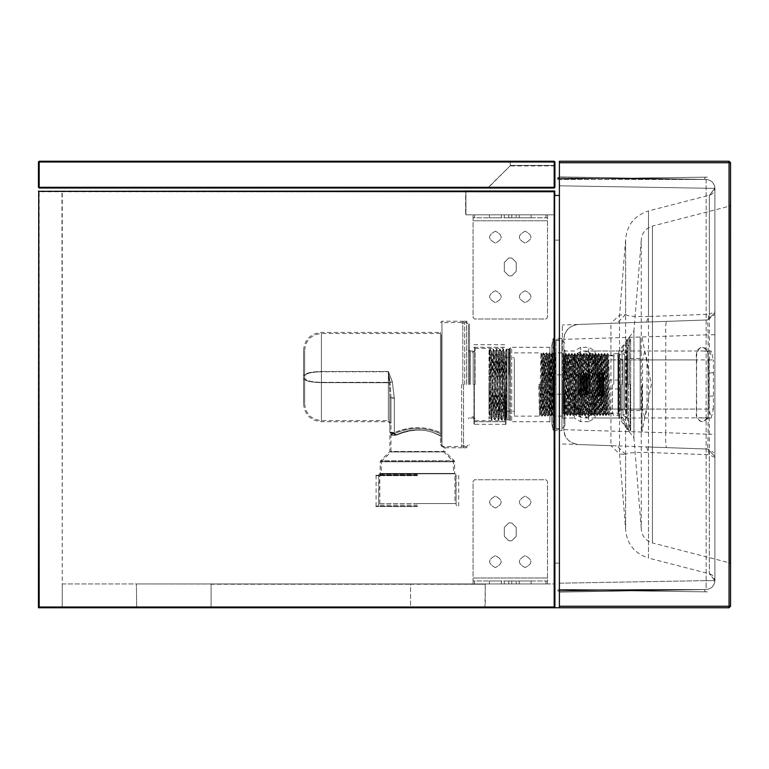 <?xml version="1.0" encoding="UTF-8"?>
<svg xmlns="http://www.w3.org/2000/svg" width="769" height="769" viewBox="0 0 769 769"><rect width="100%" height="100%" fill="white"/><g stroke="black" fill="none" stroke-linecap="round" stroke-linejoin="round"><path stroke-width="0.58" stroke-dasharray="3.85 2.88" d="M62.26 191.308L38.45 191.308L38.45 607.76L62.26 607.76L61.962 191.01L38.45 191.308L38.45 607.76L38.45 191.308L62.26 191.308L62.26 607.76L554.92 607.76L554.622 191.01L62.26 191.308M38.45 607.76L39.19 607.01L554.18 607.01L554.92 607.76L38.45 607.76L554.92 607.76L38.45 607.76L38.45 191.308L554.622 191.308L38.748 191.01L38.45 607.76L554.92 607.76L554.622 191.01L38.748 191.01L39.19 191.75L38.575 191.058M554.18 607.01L554.18 191.75L554.92 191.308L554.92 214.82L465.62 214.82L554.92 214.82L554.92 195.47L554.92 607.76L554.92 191.308L465.918 191.01L465.62 214.82L465.62 191.308M39.19 607.01L39.19 191.75L554.18 191.75L554.622 191.01L465.918 191.308L465.918 214.82L465.918 191.308L554.622 191.308L554.622 214.82L554.92 191.308M136.68 607.462L410.55 607.462L410.55 583.94L485.268 583.94L410.55 583.94L484.97 584.238L410.55 584.238L410.55 607.462L211.1 607.462L211.1 584.238L410.55 584.238L136.382 583.94L136.68 607.462L136.382 583.94L410.55 583.94L211.1 583.94L211.1 607.462L136.382 607.76L485.268 607.76L136.382 607.76M62.26 583.94L554.92 583.94L62.26 583.94L62.26 607.76L62.26 583.94M554.92 607.76L554.92 195.47L559.39 195.47L559.39 607.76L554.92 607.76M484.97 607.462L410.55 607.462L484.97 607.462L485.268 583.94L485.268 607.76M487.633 188.03L554.18 188.03L487.633 188.03L510.049 165.921L488.161 187.819L554.18 187.819L554.92 187.29L554.18 188.03L39.19 188.03L39.19 187.29L554.18 187.29L554.18 188.03L554.92 187.29L554.18 187.819L554.189 165.921L554.18 188.03L554.92 187.29L554.92 161.99L554.18 161.24L554.18 161.99L39.19 161.99L39.19 187.29L38.45 187.29L39.19 188.03L38.45 187.29L38.45 161.99L39.19 161.99L39.19 161.24L38.45 161.99L39.19 161.24L554.18 161.24L509.52 161.24L554.18 161.24L554.92 161.99L554.18 161.99L554.18 187.29L554.92 187.29L554.92 161.99L554.92 165.402L554.189 165.921L554.92 165.402L554.189 165.402L554.189 161.99L554.92 161.99L554.18 161.24L554.92 161.99M510.27 161.99L510.27 165.402L510.27 161.99L509.52 161.24L510.27 161.99L554.189 161.99L510.27 161.99L509.52 161.24M554.92 165.402L554.189 165.921L510.049 165.921L510.27 165.402L510.049 165.921L554.189 165.921L554.189 165.402L510.27 165.402L510.049 165.921L510.27 165.402L554.189 165.402L554.189 161.99M547.48 583.94L473.06 583.94L547.48 583.94L547.48 481.25L545.99 479.76L474.55 479.76L473.06 481.25L473.06 583.94L473.06 481.25L474.55 479.76L545.99 479.76L547.48 481.25L547.48 580.97L473.06 580.97L547.48 580.97L547.48 583.94L473.06 583.94L473.06 481.25L474.55 479.76L545.99 479.76L547.48 481.25L547.48 583.94L545.99 583.94L545.99 580.97L474.55 580.97L474.55 583.94L473.06 583.94L473.06 580.97L474.55 580.97L474.55 583.94L545.99 583.94L545.99 580.97L547.48 580.97L547.48 583.94M495.38 583.94C503.061 583.94 503.061 583.94 495.38 583.94C503.061 583.94 503.061 583.94 495.38 583.94C487.709 583.94 487.709 583.94 495.38 583.94C487.709 583.94 487.709 583.94 495.38 583.94C503.061 583.94 503.061 583.94 495.38 583.94C503.061 583.94 503.061 583.94 495.38 583.94C487.709 583.94 487.709 583.94 495.38 583.94C487.709 583.94 487.709 583.94 495.38 583.94C487.709 583.94 487.709 583.94 495.38 583.94C487.709 583.94 487.709 583.94 495.38 583.94C503.061 583.94 503.061 583.94 495.38 583.94C503.061 583.94 503.061 583.94 495.38 583.94C487.709 583.94 487.709 583.94 495.38 583.94C487.709 583.94 487.709 583.94 495.38 583.94C503.061 583.94 503.061 583.94 495.38 583.94C503.061 583.94 503.061 583.94 495.38 583.94M525.15 583.94C532.83 583.94 532.83 583.94 525.15 583.94C532.83 583.94 532.83 583.94 525.15 583.94C517.479 583.94 517.479 583.94 525.15 583.94C517.479 583.94 517.479 583.94 525.15 583.94C532.83 583.94 532.83 583.94 525.15 583.94C532.83 583.94 532.83 583.94 525.15 583.94C517.479 583.94 517.479 583.94 525.15 583.94C517.479 583.94 517.479 583.94 525.15 583.94C532.83 583.94 532.83 583.94 525.15 583.94C532.83 583.94 532.83 583.94 525.15 583.94C517.479 583.94 517.479 583.94 525.15 583.94C517.479 583.94 517.479 583.94 525.15 583.94C532.83 583.94 532.83 583.94 525.15 583.94C532.83 583.94 532.83 583.94 525.15 583.94C517.479 583.94 517.479 583.94 525.15 583.94C517.479 583.94 517.479 583.94 525.15 583.94M511.76 583.94L516.22 583.94L511.76 583.94L516.22 583.94L516.22 580.97L508.78 580.97L516.22 580.97L516.22 583.94L504.32 583.94L511.76 583.94L511.76 580.97L504.32 580.97L511.76 580.97L511.76 583.94M525.15 580.97C532.83 580.97 532.83 580.97 525.15 580.97C532.83 580.97 532.83 580.97 525.15 580.97C517.479 580.97 517.479 580.97 525.15 580.97C517.479 580.97 517.479 580.97 525.15 580.97C517.479 580.97 517.479 580.97 525.15 580.97C517.479 580.97 517.479 580.97 525.15 580.97C532.83 580.97 532.83 580.97 525.15 580.97C532.83 580.97 532.83 580.97 525.15 580.97C517.479 580.97 517.479 580.97 525.15 580.97C517.479 580.97 517.479 580.97 525.15 580.97C532.83 580.97 532.83 580.97 525.15 580.97C532.83 580.97 532.83 580.97 525.15 580.97C517.479 580.97 517.479 580.97 525.15 580.97C517.479 580.97 517.479 580.97 525.15 580.97C532.83 580.97 532.83 580.97 525.15 580.97C532.83 580.97 532.83 580.97 525.15 580.97M495.38 580.97C487.709 580.97 487.709 580.97 495.38 580.97C487.709 580.97 487.709 580.97 495.38 580.97C503.061 580.97 503.061 580.97 495.38 580.97C503.061 580.97 503.061 580.97 495.38 580.97C487.709 580.97 487.709 580.97 495.38 580.97C487.709 580.97 487.709 580.97 495.38 580.97C503.061 580.97 503.061 580.97 495.38 580.97C503.061 580.97 503.061 580.97 495.38 580.97C487.709 580.97 487.709 580.97 495.38 580.97C487.709 580.97 487.709 580.97 495.38 580.97C503.061 580.97 503.061 580.97 495.38 580.97C503.061 580.97 503.061 580.97 495.38 580.97C487.709 580.97 487.709 580.97 495.38 580.97C487.709 580.97 487.709 580.97 495.38 580.97C503.061 580.97 503.061 580.97 495.38 580.97C503.061 580.97 503.061 580.97 495.38 580.97M504.32 580.97L504.32 583.94L504.32 580.97L508.78 580.97L504.32 580.97L504.32 583.94L508.78 583.94L504.32 583.94L504.32 580.97M495.38 508.04C487.709 504.07 487.709 500.1 495.38 496.13C503.061 500.1 503.061 504.07 495.38 508.04C503.061 504.07 503.061 500.1 495.38 496.13C487.709 500.1 487.709 504.07 495.38 508.04C503.061 504.07 503.061 500.1 495.38 496.13C487.709 500.1 487.709 504.07 495.38 508.04C503.061 504.07 503.061 500.1 495.38 496.13C487.709 500.1 487.709 504.07 495.38 508.04M495.38 567.57C487.709 563.6 487.709 559.63 495.38 555.66C503.061 559.63 503.061 563.6 495.38 567.57C503.061 563.6 503.061 559.63 495.38 555.66C487.709 559.63 487.709 563.6 495.38 567.57C503.061 563.6 503.061 559.63 495.38 555.66C487.709 559.63 487.709 563.6 495.38 567.57C503.061 563.6 503.061 559.63 495.38 555.66C487.709 559.63 487.709 563.6 495.38 567.57M525.15 567.57C517.479 563.6 517.479 559.63 525.15 555.66C532.83 559.63 532.83 563.6 525.15 567.57C532.83 563.6 532.83 559.63 525.15 555.66C517.479 559.63 517.479 563.6 525.15 567.57C532.83 563.6 532.83 559.63 525.15 555.66C517.479 559.63 517.479 563.6 525.15 567.57C532.83 563.6 532.83 559.63 525.15 555.66C517.479 559.63 517.479 563.6 525.15 567.57M504.32 527.39L508.78 522.92L511.76 522.92L516.22 527.39L516.22 536.32L511.76 540.78L508.78 540.78L504.32 536.32L504.32 527.39L504.32 536.32L508.78 540.78L511.76 540.78L516.22 536.32L516.22 527.39L511.76 522.92L508.78 522.92L504.32 527.39L504.32 536.32L508.78 540.78L511.76 540.78L516.22 536.32L516.22 527.39L511.76 522.92L508.78 522.92L504.32 527.39L504.32 536.32L508.78 540.78L511.76 540.78L516.22 536.32L516.22 527.39L511.76 522.92L508.78 522.92L504.32 527.39M525.15 508.04C517.479 504.07 517.479 500.1 525.15 496.13C532.83 500.1 532.83 504.07 525.15 508.04C532.83 504.07 532.83 500.1 525.15 496.13C517.479 500.1 517.479 504.07 525.15 508.04C532.83 504.07 532.83 500.1 525.15 496.13C517.479 500.1 517.479 504.07 525.15 508.04C532.83 504.07 532.83 500.1 525.15 496.13C517.479 500.1 517.479 504.07 525.15 508.04M473.06 481.25L474.55 479.76L545.99 479.76L547.48 481.25L547.48 577.99L473.06 577.99L473.06 481.25M473.06 577.99L473.06 580.97L547.48 580.97L547.48 577.99L473.06 577.99M516.22 583.94L516.22 580.97L516.22 583.94M547.48 214.82L473.06 214.82L547.48 214.82L547.48 317.52L545.99 319.01L474.55 319.01L473.06 317.52L473.06 214.82L473.06 317.52L474.55 319.01L545.99 319.01L547.48 317.52L547.48 217.8L473.06 217.8L547.48 217.8L547.48 214.82L473.06 214.82L473.06 317.52L474.55 319.01L545.99 319.01L547.48 317.52L547.48 214.82L545.99 214.82L545.99 217.8L474.55 217.8L474.55 214.82L473.06 214.82L473.06 217.8L474.55 217.8L474.55 214.82L545.99 214.82L545.99 217.8L547.48 217.8L547.48 214.82M495.38 214.82C503.061 214.82 503.061 214.82 495.38 214.82C503.061 214.82 503.061 214.82 495.38 214.82C487.709 214.82 487.709 214.82 495.38 214.82C487.709 214.82 487.709 214.82 495.38 214.82C503.061 214.82 503.061 214.82 495.38 214.82C503.061 214.82 503.061 214.82 495.38 214.82C487.709 214.82 487.709 214.82 495.38 214.82C487.709 214.82 487.709 214.82 495.38 214.82C487.709 214.82 487.709 214.82 495.38 214.82C487.709 214.82 487.709 214.82 495.38 214.82C503.061 214.82 503.061 214.82 495.38 214.82C503.061 214.82 503.061 214.82 495.38 214.82C487.709 214.82 487.709 214.82 495.38 214.82C487.709 214.82 487.709 214.82 495.38 214.82C503.061 214.82 503.061 214.82 495.38 214.82C503.061 214.82 503.061 214.82 495.38 214.82M525.15 214.82C532.83 214.82 532.83 214.82 525.15 214.82C532.83 214.82 532.83 214.82 525.15 214.82C517.479 214.82 517.479 214.82 525.15 214.82C517.479 214.82 517.479 214.82 525.15 214.82C532.83 214.82 532.83 214.82 525.15 214.82C532.83 214.82 532.83 214.82 525.15 214.82C517.479 214.82 517.479 214.82 525.15 214.82C517.479 214.82 517.479 214.82 525.15 214.82C532.83 214.82 532.83 214.82 525.15 214.82C532.83 214.82 532.83 214.82 525.15 214.82C517.479 214.82 517.479 214.82 525.15 214.82C517.479 214.82 517.479 214.82 525.15 214.82C532.83 214.82 532.83 214.82 525.15 214.82C532.83 214.82 532.83 214.82 525.15 214.82C517.479 214.82 517.479 214.82 525.15 214.82C517.479 214.82 517.479 214.82 525.15 214.82M511.76 214.82L516.22 214.82L511.76 214.82L516.22 214.82L516.22 217.8L508.78 217.8L516.22 217.8L516.22 214.82L504.32 214.82L511.76 214.82L511.76 217.8L504.32 217.8L511.76 217.8L511.76 214.82M525.15 217.8C532.83 217.8 532.83 217.8 525.15 217.8C532.83 217.8 532.83 217.8 525.15 217.8C517.479 217.8 517.479 217.8 525.15 217.8C517.479 217.8 517.479 217.8 525.15 217.8C517.479 217.8 517.479 217.8 525.15 217.8C517.479 217.8 517.479 217.8 525.15 217.8C532.83 217.8 532.83 217.8 525.15 217.8C532.83 217.8 532.83 217.8 525.15 217.8C517.479 217.8 517.479 217.8 525.15 217.8C517.479 217.8 517.479 217.8 525.15 217.8C532.83 217.8 532.83 217.8 525.15 217.8C532.83 217.8 532.83 217.8 525.15 217.8C517.479 217.8 517.479 217.8 525.15 217.8C517.479 217.8 517.479 217.8 525.15 217.8C532.83 217.8 532.83 217.8 525.15 217.8C532.83 217.8 532.83 217.8 525.15 217.8M495.38 217.8C487.709 217.8 487.709 217.8 495.38 217.8C487.709 217.8 487.709 217.8 495.38 217.8C503.061 217.8 503.061 217.8 495.38 217.8C503.061 217.8 503.061 217.8 495.38 217.8C487.709 217.8 487.709 217.8 495.38 217.8C487.709 217.8 487.709 217.8 495.38 217.8C503.061 217.8 503.061 217.8 495.38 217.8C503.061 217.8 503.061 217.8 495.38 217.8C487.709 217.8 487.709 217.8 495.38 217.8C487.709 217.8 487.709 217.8 495.38 217.8C503.061 217.8 503.061 217.8 495.38 217.8C503.061 217.8 503.061 217.8 495.38 217.8C487.709 217.8 487.709 217.8 495.38 217.8C487.709 217.8 487.709 217.8 495.38 217.8C503.061 217.8 503.061 217.8 495.38 217.8C503.061 217.8 503.061 217.8 495.38 217.8M504.32 217.8L504.32 214.82L504.32 217.8L508.78 217.8L504.32 217.8L504.32 214.82L508.78 214.82L504.32 214.82L504.32 217.8M495.38 290.73C487.709 294.7 487.709 298.67 495.38 302.64C503.061 298.67 503.061 294.7 495.38 290.73C503.061 294.7 503.061 298.67 495.38 302.64C487.709 298.67 487.709 294.7 495.38 290.73C503.061 294.7 503.061 298.67 495.38 302.64C487.709 298.67 487.709 294.7 495.38 290.73C503.061 294.7 503.061 298.67 495.38 302.64C487.709 298.67 487.709 294.7 495.38 290.73M495.38 231.2C487.709 235.17 487.709 239.13 495.38 243.1C503.061 239.13 503.061 235.17 495.38 231.2C503.061 235.17 503.061 239.13 495.38 243.1C487.709 239.13 487.709 235.17 495.38 231.2C503.061 235.17 503.061 239.13 495.38 243.1C487.709 239.13 487.709 235.17 495.38 231.2C503.061 235.17 503.061 239.13 495.38 243.1C487.709 239.13 487.709 235.17 495.38 231.2M525.15 231.2C517.479 235.17 517.479 239.13 525.15 243.1C532.83 239.13 532.83 235.17 525.15 231.2C532.83 235.17 532.83 239.13 525.15 243.1C517.479 239.13 517.479 235.17 525.15 231.2C532.83 235.17 532.83 239.13 525.15 243.1C517.479 239.13 517.479 235.17 525.15 231.2C532.83 235.17 532.83 239.13 525.15 243.1C517.479 239.13 517.479 235.17 525.15 231.2M504.32 271.38L508.78 275.85L511.76 275.85L516.22 271.38L516.22 262.45L511.76 257.99L508.78 257.99L504.32 262.45L504.32 271.38L504.32 262.45L508.78 257.99L511.76 257.99L516.22 262.45L516.22 271.38L511.76 275.85L508.78 275.85L504.32 271.38L504.32 262.45L508.78 257.99L511.76 257.99L516.22 262.45L516.22 271.38L511.76 275.85L508.78 275.85L504.32 271.38L504.32 262.45L508.78 257.99L511.76 257.99L516.22 262.45L516.22 271.38L511.76 275.85L508.78 275.85L504.32 271.38M525.15 290.73C517.479 294.7 517.479 298.67 525.15 302.64C532.83 298.67 532.83 294.7 525.15 290.73C532.83 294.7 532.83 298.67 525.15 302.64C517.479 298.67 517.479 294.7 525.15 290.73C532.83 294.7 532.83 298.67 525.15 302.64C517.479 298.67 517.479 294.7 525.15 290.73C532.83 294.7 532.83 298.67 525.15 302.64C517.479 298.67 517.479 294.7 525.15 290.73M473.06 317.52L474.55 319.01L545.99 319.01L547.48 317.52L547.48 220.78L473.06 220.78L473.06 317.52M473.06 220.78L473.06 217.8L547.48 217.8L547.48 220.78L473.06 220.78M516.22 214.82L516.22 217.8L516.22 214.82M554.92 563.11L554.92 240.13L554.92 563.11L559.39 563.11L559.39 240.13L559.39 563.11L554.92 563.11M559.39 607.76L559.39 161.24L729.06 161.24L730.55 162.73L730.55 606.27L729.06 607.76L559.39 607.76L559.39 195.47M559.39 240.13L554.92 240.13L559.39 240.13M559.39 178.37L559.39 179.446L706.115 179.446C711.44 180.081 714.363 183.06 714.91 188.376L714.91 188.376C714.363 183.06 711.44 180.081 706.125 179.446L559.39 176.889L706.125 179.446L559.39 176.889L559.39 583.19L706.134 580.624L706.134 589.554L559.39 592.111L706.134 589.554L559.39 592.111L559.39 583.19L559.39 592.111L559.39 590.832L559.39 592.111L706.105 589.554L559.39 589.554L559.39 590.832L706.134 589.554L559.39 589.554L559.39 590.63L559.39 589.554L706.125 589.554C711.44 588.919 714.363 585.94 714.91 580.624L714.91 188.376L714.91 312.502L707.72 319.942L610.932 323.316L610.932 445.684L578.211 444.54C568.704 442.569 563.917 437.619 563.85 429.66L563.85 339.34C564.321 330.824 569.108 325.873 578.211 324.46L617.007 323.105L625.61 314.531L625.61 239.745L625.61 529.255L625.61 454.469L619.526 453.883L619.526 315.117L610.932 323.316L562.36 325.018M557.919 179.071L707.384 177.149L704.885 177.293L704.654 179.388L705.692 179.417L559.39 178.168L706.115 179.446L559.39 176.889L706.115 179.446L557.909 177.937L557.919 179.071L707.384 177.149L704.885 177.293L704.654 179.388L705.702 179.417L559.39 178.168L706.115 179.446L706.134 188.376L706.134 580.624L559.39 583.19L559.39 185.81L714.91 188.376L714.91 580.624C714.363 585.94 711.44 588.919 706.134 589.554L559.39 589.554L559.39 590.832L706.125 589.554C711.44 588.919 714.363 585.94 714.91 580.624L709.297 573.77L709.326 454.767L648.498 452.46C633.839 452.21 626.216 452.96 625.61 454.71M730.55 384.5L730.55 204.746L730.55 384.5M641.25 382.779L641.25 240.495C641.634 233.276 645.354 228.48 652.41 226.076L652.41 384.5L652.41 226.076L729.435 206.179L729.435 562.821L729.435 206.179L730.55 204.737L730.55 382.376M641.25 386.221L641.25 528.505C641.634 535.724 645.354 540.52 652.41 542.924L652.41 384.5L652.41 542.924L729.435 562.821L730.55 564.263L730.55 386.624M707.865 417.807C704.212 422.873 700.501 422.912 696.733 417.932L696.32 353.24C700.136 345.55 704.106 345.55 708.22 353.24L708.22 415.76C704.125 423.402 700.155 423.402 696.32 415.76L696.733 351.068C700.501 346.088 704.212 346.127 707.865 351.193L708.22 409.06L713.43 409.06L711.2 417.99L708.97 409.06L642.538 409.06L642.538 359.94L575.375 359.94L574.27 362.286L574.27 354.903L580.71 351.616L583.902 351.01L588.66 352.346L595.11 355.547L595.11 351.01L595.11 417.99L595.11 362.497L593.245 359.94L596.331 359.94L596.331 409.06L587.401 417.99L578.48 409.06L575.375 409.06L580.71 417.384L580.71 421.71L580.71 347.29L580.71 351.616L575.375 359.94L575.375 409.06L574.27 406.714L574.27 414.097L580.71 417.384L583.902 417.99L644.768 417.99L642.538 409.06L578.48 409.06L578.48 359.94L587.401 351.01L596.331 359.94L647.008 359.94L647.008 409.06L644.768 417.99L707.865 417.807L708.22 409.06M711.2 351.01L708.97 359.94L642.538 359.94L644.768 351.01L711.2 351.01L713.43 359.94L708.22 359.94M641.25 528.505L633.935 438.013L633.935 384.5L633.935 438.013L618.92 417.99L618.92 384.5L618.92 417.99L595.11 417.99L588.66 421.71L588.66 347.29L588.66 352.346L593.245 359.94L593.245 409.06L595.11 406.503M595.11 413.453L588.66 416.673L583.902 417.99M574.27 406.714L574.27 384.5L574.27 417.99L580.71 421.71L588.66 421.71L588.66 416.673L593.245 409.06L696.32 409.06M562.36 417.99L562.36 384.5L562.36 417.99L574.27 417.99L574.27 414.097M574.27 362.286L574.27 354.903M562.36 384.5L562.36 325.018L562.36 384.5M562.36 443.982L610.932 445.684L619.526 453.883L625.61 529.255C626.716 543.721 634.338 553.324 648.498 558.063L648.498 452.46L646.575 446.924L707.72 449.058L714.91 456.498L714.91 580.624C714.363 585.94 711.44 588.919 706.134 589.554L706.134 580.624L714.91 580.624L714.91 188.376L709.297 195.23L709.316 573.424L714.91 580.624L706.134 580.624L706.134 179.446L559.39 179.446L706.134 179.446C711.44 180.081 714.363 183.06 714.91 188.376L709.326 195.566L709.326 314.233L714.91 311.56M625.61 314.29C626.216 316.04 633.839 316.79 648.498 316.54L648.498 210.937C634.338 215.676 626.716 225.279 625.61 239.745L619.526 315.117L625.61 314.531M646.575 322.076L648.498 316.54L709.326 314.233L707.72 319.942L714.91 312.502L714.91 456.498L707.72 449.058L578.211 444.54C569.512 443.367 564.715 438.407 563.85 429.66L563.85 339.34L665.752 336.255C665.521 327.306 665.791 322.346 666.54 321.375L707.72 319.942L714.91 312.502M714.91 457.44L709.326 454.767L707.72 449.058L708.114 434.225L714.91 434.225M625.61 454.469L617.007 445.895L707.72 449.058L713.795 452.585M610.932 445.684L617.007 445.895L610.884 445.674M714.91 334.775L708.114 334.775L708.114 434.225L665.752 432.745C665.521 441.694 665.8 446.654 666.569 447.625L707.72 449.058M563.85 339.34C564.715 330.593 569.512 325.633 578.211 324.46L707.711 319.942L708.114 334.775L665.752 336.255L665.752 432.745L563.85 429.66M705.98 589.554L557.909 591.063L557.919 589.929L707.384 591.851L704.885 591.707L704.654 589.612L705.692 589.583L559.39 590.832L705.702 589.583L704.654 589.612L704.885 591.707L707.384 591.851L557.919 589.929L557.909 591.063L706.105 589.554L559.39 589.554M559.39 176.889L706.134 179.446L559.39 176.889M705.98 179.446L559.39 177.956M559.39 592.111L706.125 589.554M595.11 355.547L595.11 362.497M618.92 384.5L618.92 351.01L618.92 384.5M707.865 351.193L700.684 351.01M713.43 409.06L713.43 359.94M708.97 359.94L708.97 409.06M641.25 240.495L633.935 330.987L633.935 384.5L633.935 330.987L618.92 351.01L595.11 351.01L588.66 347.29L580.71 347.29L574.26 351.02L562.36 351.01M613.816 384.5L613.816 353.615L613.816 384.5M612.47 384.5L612.47 413.751L612.47 384.5M563.206 377.291L563.206 353.711L564.657 415.385L566.147 353.615L567.637 415.385L569.118 353.615L570.012 394.045L570.867 393.536L571.463 413.751L572.953 355.249L574.443 413.751L575.933 355.249L577.423 413.751L578.913 355.249L579.653 384.5C579.999 411.146 580.345 419.028 580.691 408.156L581.902 355.268L583.392 413.732L584.863 355.249L586.363 413.732L587.843 355.249L589.342 413.732L590.515 360.844C590.861 349.972 591.207 357.854 591.563 384.5L592.303 413.751L593.793 355.249L595.283 413.751L596.773 355.249L598.253 413.751L599.743 355.249L601.233 413.751L602.723 355.249L604.213 413.751L605.703 355.249L607.183 413.751L608.692 355.268L610.163 413.751L607.856 413.751L606.366 355.249L604.876 413.751L603.396 355.249L601.906 413.751L600.416 355.249L598.926 413.751L597.436 355.249L595.946 413.751L594.466 355.249L592.976 413.751L591.486 355.249L589.996 413.751L589.256 384.5C588.91 357.931 588.554 350.039 588.208 360.844L587.007 413.732L585.517 355.268L584.046 413.751L582.537 355.268L581.066 413.751L579.566 355.268L578.384 408.156C578.038 418.961 577.692 411.069 577.346 384.5L576.587 355.268L575.097 413.732L573.607 355.268L572.117 413.732L570.636 355.268L569.147 413.732L567.657 355.268L566.186 413.751L565.513 413.751L564.023 355.249L563.206 413.751L564.052 415.375L563.206 377.291L563.206 413.751L564.677 355.268L565.532 353.634L564.052 415.375M564.667 415.366L565.532 413.732L567.003 355.249L568.493 413.751L569.983 355.249L570.867 393.536M587.843 355.249L588.506 355.249L588.208 360.844L589.064 359.517L587.872 415.385L586.391 353.615L584.901 415.385L583.411 353.615L581.922 415.385L580.432 353.615L578.942 415.385L577.461 353.615L575.971 415.385L574.481 353.615L572.992 415.385L571.502 353.615L570.012 415.385L568.512 353.625L567.041 415.385L565.532 353.634M578.932 415.375L578.077 413.732L578.384 408.156L579.836 409.483L581.028 353.615L582.518 415.385L584.007 353.615L585.497 415.385L586.987 353.615L588.468 415.385L589.66 359.517L590.515 360.844L590.832 355.268L589.977 353.625L591.457 415.375L592.937 353.615L594.427 415.385L595.917 353.615L597.398 415.385L598.888 353.615L600.378 415.385L601.867 353.615L603.357 415.385L604.847 353.615L606.347 415.375L607.818 353.615L609.308 415.385L610.163 413.751L612.47 413.751L613.816 415.385L617.949 415.385L617.949 384.5L617.949 415.385L622.554 417.461L625.822 421.325L625.822 347.675L625.822 421.325L628.494 430.669L630.128 430.976L630.638 430.054L627.216 418.076L627.216 350.924L627.216 418.076L626.447 417.154L626.447 351.846L626.447 417.154L618.016 413.155L563.206 413.155M566.186 413.751L564.677 355.268M564.042 355.268L563.206 353.673L563.206 389.076M563.206 384.5C563.206 347.55 563.206 347.55 563.206 384.5C563.206 347.55 563.206 347.55 563.206 384.5C563.206 421.45 563.206 421.45 563.206 384.5C563.206 421.45 563.206 421.45 563.206 384.5M597.35 402.639L601.07 402.639L601.07 394.641L597.35 394.641L597.35 402.639L597.35 394.641L601.07 394.641L601.07 402.639L597.35 402.639L597.35 395.958L597.35 402.639M597.35 356.22L601.07 356.22L597.35 356.22L597.35 369.572L601.07 369.572L601.07 356.22L601.07 369.572L597.35 369.572L597.35 387.97L597.35 356.22M601.07 395.958L601.07 387.97L601.07 402.639L601.07 395.958L597.35 395.958C597.35 401.399 597.35 401.399 597.35 395.958C597.35 401.399 597.35 401.399 597.35 395.958L601.07 395.958M601.819 384.5C601.819 364.352 601.819 364.352 601.819 384.5C601.819 364.352 601.819 364.352 601.819 384.5C601.819 404.648 601.819 404.648 601.819 384.5C601.819 404.648 601.819 404.648 601.819 384.5M601.07 387.97L597.35 387.97L601.07 387.97M604.049 384.5C604.049 367.226 604.049 367.226 604.049 384.5C604.049 367.226 604.049 367.226 604.049 384.5C604.049 401.774 604.049 401.774 604.049 384.5C604.049 401.774 604.049 401.774 604.049 384.5M604.049 387.153L604.049 372.59L603.607 396.41L602.56 372.59L601.521 396.41L600.483 372.59L599.436 396.41L598.397 372.59L597.35 396.41L598.695 396.41L599.733 372.59L600.752 396.371L601.819 372.59L602.858 396.41L604.049 395.449L603.281 374.272L603.905 372.59M597.35 396.41L597.35 384.5L597.35 396.41L598.099 394.766L598.695 396.41L599.436 396.41M598.099 394.766L599.109 374.272L600.205 394.747L601.243 374.253L602.233 394.728L602.858 396.41C603.261 396.708 603.655 365.208 604.049 373.772M602.233 394.728L603.281 374.272M598.397 372.59L597.35 372.59L597.35 384.5M597.35 394.641L597.35 387.97L597.35 394.641M581.066 413.751L580.393 413.751L580.691 408.156L579.836 409.483L579.538 415.385L578.057 353.615L576.577 415.375L575.087 353.625L573.597 415.366L572.117 353.625L570.627 415.375L570.012 394.045L568.56 393.536M609.308 415.385L607.846 413.732L608.702 415.375L607.222 353.615L605.732 415.385L604.251 353.615L602.761 415.385L601.271 353.615L599.782 415.385L598.292 353.615L596.802 415.385L595.321 353.615L593.831 415.385L592.341 353.615L590.842 415.366L589.362 353.615L589.064 359.517L589.66 359.517L589.977 353.625M553.632 430.64L561.937 430.64L561.937 338.36L553.632 338.36L552.901 338.985L552.901 430.015L553.632 430.64L553.632 338.36L553.632 430.64M561.937 338.36L561.937 430.64M561.937 384.5L561.937 429.15L561.937 384.5M555.977 384.5L555.977 428.775L555.977 340.225L555.977 384.5L555.977 340.225L555.977 384.5L554.497 384.5L555.228 352.884L555.977 384.5L555.977 339.85L555.977 429.15L555.977 352.875L555.977 416.125L555.977 384.5L553.603 384.5L552.873 352.884L551.383 416.116L549.893 352.884L548.403 416.116L546.913 352.884L545.423 416.116L543.933 352.884L542.453 416.116L540.963 352.884L539.473 416.116L538.713 384.5L541.097 384.5L541.837 416.125L543.318 352.884L544.808 416.116L546.298 352.884L547.778 416.116L549.268 352.884L550.758 416.116L552.248 352.884L553.738 416.116L554.497 384.5L553.603 384.5M514.307 384.5L514.307 416.125L514.307 384.5C514.307 419.047 514.307 419.047 514.307 384.5C514.307 419.047 514.307 419.047 514.307 384.5C514.307 349.953 514.307 349.953 514.307 384.5C514.307 349.953 514.307 349.953 514.307 384.5M555.083 384.5L554.343 354.509L552.853 414.491L551.363 354.509L549.883 414.491L548.393 354.509L547.643 384.5L548.537 384.5M546.153 384.5L547.047 384.5L547.797 354.509L549.287 414.491L550.787 354.519L552.277 414.481L553.747 354.509L555.237 352.875L561.937 352.875L564.907 349.895L564.907 425.805L564.907 349.895M546.307 352.875L547.807 354.519L549.268 352.884M547.797 416.125L549.297 414.481L551.363 416.125L552.277 414.481M553.747 354.509L554.497 384.5M547.047 384.5L546.307 414.491L544.817 354.509L543.327 414.491L541.837 354.509L540.357 414.491L539.607 384.5L540.203 384.5L540.953 414.491L542.424 354.519L543.914 414.481L545.404 354.519L546.884 414.481L547.643 384.5L547.047 384.5M540.203 384.5L541.097 384.5M539.607 384.5L538.713 384.5M499.417 384.5C499.417 349.953 499.417 349.953 499.417 384.5C499.417 349.953 499.417 349.953 499.417 384.5L499.417 414.27L499.417 384.5C499.417 419.047 499.417 419.047 499.417 384.5C499.417 419.047 499.417 419.047 499.417 384.5L498.581 419.845L496.909 349.155L495.236 419.845L493.563 349.155L491.891 419.845L490.209 349.155L489.007 407.224L489.007 365.035L489.007 418.99L489.747 417.605L491.401 351.385L493.083 417.615L494.755 351.385L496.428 417.615L498.101 351.385L499.773 417.615L501.446 351.385L503.128 417.615L504.82 351.395L506.473 417.615L506.867 349.684L505.3 419.836L503.628 349.164L501.946 419.836L500.273 349.164L499.417 384.5M489.007 384.5L489.007 414.27L489.007 384.5M489.007 374.753L489.68 349.164L489.007 350.424L489.007 365.035L490.18 417.615L491.852 351.385L493.525 417.615L495.198 351.385L496.87 417.615L498.543 351.385L500.225 417.615L501.897 351.385L503.57 417.615L505.243 351.385L506.867 417.615L504.762 419.845L506.435 349.155L506.867 409.108M489.68 349.164L491.353 419.836L493.044 349.155L494.717 419.845L496.389 349.155L498.062 419.845L499.735 349.155L501.417 419.845L503.089 349.155L504.743 419.836L503.56 417.605L501.946 419.836M489.007 391.383L489.747 417.605M506.867 349.684L506.867 419.845L508.28 419.845L508.28 349.684L508.28 419.845L509.549 420.374L509.549 348.626L508.28 349.684M509.549 349.174L509.549 420.374L510.318 421.143L510.318 384.5L510.318 421.143L511.683 421.71L549.873 421.71L551.786 423.325L551.786 345.675L551.786 423.325L552.901 430.015L552.901 338.985L551.786 345.675L549.873 347.29L549.873 421.71L549.873 347.29L511.683 347.29L511.683 421.71L511.683 347.29L510.318 347.857L510.318 384.5L510.318 347.857L509.549 348.626M509.097 349.684L509.097 350.789L509.693 349.684L509.097 349.684L509.097 374.753L509.097 350.789M509.097 374.753L509.693 349.684M622.063 384.5L622.063 351.76L622.063 384.5M628.013 384.5L628.013 339.85L628.013 384.5M621.179 384.5L621.179 418.048L621.179 384.5M626.841 384.5L626.841 339.629L626.841 384.5M641.952 384.5L641.952 432.13L641.952 384.5M640.164 384.5L640.164 336.87L640.164 384.5C640.164 350.914 640.164 350.914 640.164 384.5C640.164 350.914 640.164 350.914 640.164 384.5C640.164 418.086 640.164 418.086 640.164 384.5C640.164 418.086 640.164 418.086 640.164 384.5M627.062 384.5C627.062 418.086 627.062 418.086 627.062 384.5C627.062 418.086 627.062 418.086 627.062 384.5C627.062 350.914 627.062 350.914 627.062 384.5C627.062 350.914 627.062 350.914 627.062 384.5C627.062 351.875 627.062 351.875 627.062 384.5C627.062 351.875 627.062 351.875 627.062 384.5C627.062 417.125 627.062 417.125 627.062 384.5C627.062 417.125 627.062 417.125 627.062 384.5M624.611 384.5C624.611 417.548 624.611 417.548 624.611 384.5C624.611 417.548 624.611 417.548 624.611 384.5C624.611 351.452 624.611 351.452 624.611 384.5C624.611 351.452 624.611 351.452 624.611 384.5L624.611 354.288L624.611 384.5M622.967 384.5L622.967 414.712L622.967 384.5C622.967 351.452 622.967 351.452 622.967 384.5C622.967 351.452 622.967 351.452 622.967 384.5C622.967 417.548 622.967 417.548 622.967 384.5C622.967 417.548 622.967 417.548 622.967 384.5M620.516 384.5C620.516 417.125 620.516 417.125 620.516 384.5C620.516 417.125 620.516 417.125 620.516 384.5C620.516 351.875 620.516 351.875 620.516 384.5C620.516 351.875 620.516 351.875 620.516 384.5C620.516 350.914 620.516 350.914 620.516 384.5C620.516 350.914 620.516 350.914 620.516 384.5C620.516 418.086 620.516 418.086 620.516 384.5C620.516 418.086 620.516 418.086 620.516 384.5M619.026 384.5C619.026 418.086 619.026 418.086 619.026 384.5C619.026 418.086 619.026 418.086 619.026 384.5C619.026 350.914 619.026 350.914 619.026 384.5C619.026 350.914 619.026 350.914 619.026 384.5C619.026 378.742 619.026 378.742 619.026 384.5C619.026 378.742 619.026 378.742 619.026 384.5C619.026 390.258 619.026 390.258 619.026 384.5C619.026 390.258 619.026 390.258 619.026 384.5M602.656 384.5C602.656 390.258 602.656 390.258 602.656 384.5C602.656 390.258 602.656 390.258 602.656 384.5C602.656 378.742 602.656 378.742 602.656 384.5C602.656 378.742 602.656 378.742 602.656 384.5C602.656 370.11 602.656 370.11 602.656 384.5C602.656 370.11 602.656 370.11 602.656 384.5C602.656 398.89 602.656 398.89 602.656 384.5C602.656 398.89 602.656 398.89 602.656 384.5M592.236 384.5C592.236 398.89 592.236 398.89 592.236 384.5C592.236 398.89 592.236 398.89 592.236 384.5C592.236 370.11 592.236 370.11 592.236 384.5C592.236 370.11 592.236 370.11 592.236 384.5C592.236 368.188 592.236 368.188 592.236 384.5C592.236 368.188 592.236 368.188 592.236 384.5C592.236 400.812 592.236 400.812 592.236 384.5C592.236 400.812 592.236 400.812 592.236 384.5M589.554 384.5C589.554 400.812 589.554 400.812 589.554 384.5C589.554 400.812 589.554 400.812 589.554 384.5C589.554 368.188 589.554 368.188 589.554 384.5C589.554 368.188 589.554 368.188 589.554 384.5C589.554 372.023 589.554 372.023 589.554 384.5C589.554 372.023 589.554 372.023 589.554 384.5C589.554 396.977 589.554 396.977 589.554 384.5C589.554 396.977 589.554 396.977 589.554 384.5M583.21 373.205L582.248 395.795L581.239 373.205L580.028 374.83L581.037 394.17L582.037 374.83L583.046 394.17L583.546 384.5C583.863 372.542 584.18 371.985 584.498 382.818L585.055 394.17L586.055 374.83L587.064 394.17L588.093 374.849L588.958 393.593L587.324 393.593L586.43 374.83L585.43 394.17L584.421 374.83L583.421 394.17L583.248 373.205L582.393 374.849L582.864 382.818C582.546 371.985 582.229 372.542 581.912 384.5L581.383 394.151L580.403 374.83L579.403 394.17L578.394 374.83L580.057 374.849L579.211 373.186L578.394 374.83L553.094 374.83M553.094 384.5C553.094 396.977 553.094 396.977 553.094 384.5C553.094 396.977 553.094 396.977 553.094 384.5C553.094 372.023 553.094 372.023 553.094 384.5C553.094 372.023 553.094 372.023 553.094 384.5M581.383 394.151L582.21 395.795L583.421 394.17M585.43 394.17L584.257 395.795L585.219 373.205L586.228 395.795L587.228 373.205L588.141 395.131L588.958 393.593M586.266 395.795L587.083 394.151L589.554 394.17M582.066 374.849L581.201 373.205L580.201 395.795L579.23 373.205M584.421 374.83L584.498 382.818L583.681 382.539L584.257 395.795M587.228 373.205L586.411 374.849L585.257 373.205M580.028 374.83L579.211 373.186M588.141 395.131L587.324 393.593M553.094 383.01C553.094 391.652 553.094 391.652 553.094 383.01C553.094 391.652 553.094 391.652 553.094 383.01C553.094 374.378 553.094 374.378 553.094 383.01C553.094 374.378 553.094 374.378 553.094 383.01M550.114 383.01C550.114 374.378 550.114 374.378 550.114 383.01C550.114 374.378 550.114 374.378 550.114 383.01C550.114 391.652 550.114 391.652 550.114 383.01C550.114 391.652 550.114 391.652 550.114 383.01M542.674 383.01C542.674 378.213 542.674 378.213 542.674 383.01C542.674 378.213 542.674 378.213 542.674 383.01C542.674 387.807 542.674 387.807 542.674 383.01C542.674 387.807 542.674 387.807 542.674 383.01M417.394 474.915L379.809 474.915L417.394 474.915M379.809 503.57L379.809 474.915L381.299 473.435L381.405 461.506L417.394 461.506L381.405 461.506L390.969 451.941L417.394 451.941L390.969 451.941L390.969 432.13L396.391 435.11C413.857 427.91 428.919 428.468 441.579 436.792L441.579 445.347L443.809 446.645L443.809 451.941L417.394 451.941L443.809 451.941L453.374 461.506L417.394 461.506L453.489 461.765L381.299 461.765L453.489 461.765L453.489 473.435L381.299 473.435L453.489 473.435L454.969 474.915L454.969 503.57L417.394 503.57L456.094 503.57L378.694 503.57L454.969 503.57M392.93 435.542L390.969 432.13L390.969 397.304L394.324 398.198L390.969 397.304L390.969 432.13L392.18 433.581L394.324 432.649L396.391 435.11L392.93 435.542L392.18 433.581M461.669 384.5L461.669 446.645L461.669 384.5M390.969 432.13L394.324 432.649L394.324 398.198L392.305 381.712L394.324 398.198L394.324 432.649C409.983 425.824 425.728 425.988 441.579 433.139L441.579 333.525L441.579 433.139C426.295 426.016 410.54 425.853 394.324 432.649L396.391 435.11C413.03 427.804 428.083 428.371 441.579 436.792L441.579 337.399L441.579 445.347L443.809 446.645L461.669 446.645M390.969 397.304C390.969 431.371 390.969 431.371 390.969 397.304C390.969 431.371 390.969 431.371 390.969 397.304L390.094 382.52L392.305 381.712L388.364 371.754L392.305 381.712L390.094 382.52L390.969 397.304M388.364 371.754L390.094 382.52L388.364 371.754L321.394 371.754C321.394 321.932 321.394 321.932 321.394 371.754C321.394 321.932 321.394 321.932 321.394 371.754L388.364 371.754L388.364 382.356C388.364 432.188 388.364 432.188 388.364 382.356C388.364 432.188 388.364 432.188 388.364 382.356L390.094 382.52L388.364 382.356L388.364 371.754M304.649 375.945L304.649 378.175C304.649 411.636 304.649 411.636 304.649 378.175C304.649 411.636 304.649 411.636 304.649 378.175C305.716 380.703 311.291 382.097 321.394 382.356L388.364 382.356L321.394 382.356C311.291 382.097 305.716 380.703 304.649 378.175L304.649 375.945C304.649 342.484 304.649 342.484 304.649 375.945C304.649 342.484 304.649 342.484 304.649 375.945C305.716 373.417 311.291 372.023 321.394 371.754L321.394 382.356C321.394 432.188 321.394 432.188 321.394 382.356C321.394 432.188 321.394 432.188 321.394 382.356L321.394 371.754C311.291 372.023 305.716 373.417 304.649 375.945M464.649 384.5L464.649 322.355L464.649 384.5M468.369 384.5L468.369 324.22L468.369 384.5M475.069 384.5L475.069 348.405L475.069 384.5M502.974 384.5L502.974 347.29L502.974 384.5M473.954 384.5L473.954 424.315L473.954 384.5M469.484 384.5L469.484 324.22L469.484 384.5M463.534 384.5L463.534 447.76L463.534 384.5M462.784 384.5L462.784 321.24L462.784 384.5M440.464 444.415L441.954 446.52L440.464 444.415L440.464 335.976L440.464 444.415M440.464 433.697L440.464 332.41L440.464 433.697C425.238 426.853 409.858 426.853 394.324 433.697L395.506 435.11L391.892 435.542L389.854 432.13L395.506 435.11C411.492 427.987 426.478 428.179 440.464 435.687C425.574 428.102 410.588 427.9 395.506 435.11L394.324 433.697C409.3 426.824 424.68 426.824 440.464 433.697M389.854 432.13L391.469 434.427L394.324 433.697L389.854 432.13L389.854 397.304C389.854 431.371 389.854 431.371 389.854 397.304C389.854 431.371 389.854 431.371 389.854 397.304L394.324 398.496L392.305 381.655L394.324 398.496L389.854 397.304L389.854 451.48L444.924 451.48L444.924 447.76L441.954 446.52L441.954 322.365L441.954 446.52L444.924 447.76L462.784 447.76M454.969 473.8L417.394 473.8L454.969 473.8L417.394 473.435L454.604 473.435L454.604 461.765L417.394 461.765L454.604 461.765L454.162 460.718L417.394 460.718L454.162 460.718L444.924 451.48L389.854 451.48L380.617 460.718L417.394 460.718L380.617 460.718L380.184 461.765L417.394 461.765L380.184 461.765L380.184 473.435L417.394 473.435L379.809 473.8L417.394 473.8L379.809 473.8M392.305 381.655L388.364 371.475L392.305 381.655L389.354 382.731L388.364 371.475L389.354 382.731L392.305 381.655M389.854 397.304L389.354 382.731L389.854 397.304M303.534 378.175L303.534 375.945C303.534 342.484 303.534 342.484 303.534 375.945C303.534 342.484 303.534 342.484 303.534 375.945C304.668 373.253 310.618 371.763 321.394 371.475C321.394 320.558 321.394 320.558 321.394 371.475C321.394 320.558 321.394 320.558 321.394 371.475L388.364 371.475L321.394 371.475L321.394 382.635C310.618 382.356 304.668 380.866 303.534 378.175C303.534 411.636 303.534 411.636 303.534 378.175C303.534 411.636 303.534 411.636 303.534 378.175L303.534 375.945C304.668 373.253 310.618 371.763 321.394 371.475L321.394 382.635L389.354 382.731L321.394 382.635C321.394 433.553 321.394 433.553 321.394 382.635C321.394 433.553 321.394 433.553 321.394 382.635C310.618 382.356 304.668 380.866 303.534 378.175M417.394 473.8L379.069 473.8L417.394 473.8M504.464 384.5L504.464 421.71L504.464 384.5M505.954 384.5L505.954 424.315L505.954 384.5M417.394 505.06L378.694 505.06L417.394 505.06M417.394 506.55L376.089 506.55L417.394 506.55M417.394 475.29L376.089 475.29L417.394 475.29M554.18 188.03L488.161 187.819M508.78 583.94L508.78 580.97L508.78 583.94M508.78 214.82L508.78 217.8L508.78 214.82M730.55 606.27L729.06 606.27L729.06 162.73L730.55 162.73L729.06 161.24L729.06 162.73L559.39 162.73M729.06 607.76L729.06 606.27L559.39 606.27M714.661 186.271C714.901 191.212 713.113 194.192 709.297 195.23L648.498 210.937L648.498 558.063L709.297 573.77C713.113 574.808 714.901 577.788 714.661 582.729M709.316 373.032L714.91 372.6M709.326 395.968L714.91 396.4M559.39 185.81L714.91 188.376M574.27 384.5L575.702 384.5M595.11 384.5L593.572 384.5M583.902 351.01L644.768 351.01L647.008 359.94L696.32 359.94M630.638 384.5L630.638 338.946L630.638 384.5M630.128 384.5L630.128 430.976L630.128 384.5M629.407 384.5L629.407 337.822L629.407 384.5M628.494 384.5L628.494 430.669L628.494 384.5M617.949 384.5L617.949 353.615L617.949 384.5M618.016 384.5C618.016 421.45 618.016 421.45 618.016 384.5C618.016 421.45 618.016 421.45 618.016 384.5C618.016 347.55 618.016 347.55 618.016 384.5C618.016 347.55 618.016 347.55 618.016 384.5M618.68 384.5C618.68 421.643 618.68 421.643 618.68 384.5C618.68 421.643 618.68 421.643 618.68 384.5C618.68 347.357 618.68 347.357 618.68 384.5C618.68 347.357 618.68 347.357 618.68 384.5M598.032 375.464L598.888 374.955L600.339 375.464M499.273 361.776L498.081 363.208L496.447 361.776M390.412 385.115L389.537 385.327M466.504 384.5L466.504 321.24L466.504 384.5M470.234 384.5L470.234 351.01L470.234 384.5M473.204 384.5L473.204 351.01L473.204 384.5M474.694 384.5L474.694 347.29L474.694 384.5M441.954 383.904L441.954 321.24L441.954 383.904M394.324 433.697L394.324 398.496L394.324 433.697M391.892 435.542L391.469 434.427M388.364 371.475L388.364 382.635L388.364 371.475M388.364 382.635C388.364 433.553 388.364 433.553 388.364 382.635C388.364 433.553 388.364 433.553 388.364 382.635M417.394 474.175L378.694 474.175L417.394 474.175M474.319 384.5L474.319 424.69L474.319 384.5M505.579 384.5L505.579 424.69L505.579 384.5M417.394 506.175L375.714 506.175L417.394 506.175M417.394 475.665L375.714 475.665L417.394 475.665M531.11 580.97L531.11 583.94L531.11 580.97M519.2 580.97L519.2 583.94L519.2 580.97M501.34 580.97L501.34 583.94L501.34 580.97M489.43 580.97L489.43 583.94L489.43 580.97M531.11 217.8L531.11 214.82L531.11 217.8M519.2 217.8L519.2 214.82L519.2 217.8M501.34 217.8L501.34 214.82L501.34 217.8M489.43 217.8L489.43 214.82L489.43 217.8M707.72 319.942L714.584 314.675M700.684 417.99L711.2 417.99M608.673 355.249L612.47 355.249L613.816 353.615L617.949 353.615L622.554 351.539L625.822 347.675L628.494 338.331L629.407 337.822L630.667 338.745L630.667 430.256L630.667 338.745L626.447 351.846L618.016 355.845L601.07 355.845M567.676 355.249L567.003 355.249M570.646 355.249L569.983 355.249M573.626 355.249L572.953 355.249M576.606 355.249L575.933 355.249M579.576 355.249L578.913 355.249M582.556 355.249L581.883 355.249M585.536 355.249L584.863 355.249M591.486 355.249L590.813 355.249M606.366 355.249L605.703 355.249M603.396 355.249L602.723 355.249M600.416 355.249L599.743 355.249M597.436 355.249L596.773 355.249M594.466 355.249L593.793 355.249M564.696 355.249L564.023 355.249M566.167 413.732L567.022 415.366M567.657 355.268L568.512 353.625M597.35 355.845L563.206 355.845M601.07 368.87L604.049 371.1M600.772 396.41L601.521 396.41M602.858 396.41L603.607 396.41M602.579 372.619L603.329 374.263M601.541 396.381L602.29 394.747M600.502 372.619L601.243 374.253M599.455 396.381L600.205 394.747M598.417 372.619L599.157 374.253M597.369 396.381L598.119 394.737M599.109 374.272L599.714 372.629M600.147 394.728L600.752 396.371M601.195 374.272L601.791 372.629M599.733 372.59L600.483 372.59M601.819 372.59L602.56 372.59M597.35 400.13L601.819 400.13L604.049 397.9M566.157 353.634L567.013 355.268M567.647 415.366L568.502 413.732M569.137 353.634L569.992 355.268M569.156 413.751L568.493 413.751M572.136 413.751L571.463 413.751M575.116 413.751L574.443 413.751M578.086 413.751L577.423 413.751M584.046 413.751L583.373 413.751M587.016 413.751L586.353 413.751M589.996 413.751L589.323 413.751M607.856 413.751L607.183 413.751M604.876 413.751L604.213 413.751M601.906 413.751L601.233 413.751M598.926 413.751L598.253 413.751M595.946 413.751L595.283 413.751M592.976 413.751L592.303 413.751M569.147 413.732L570.002 415.375M570.636 355.268L571.492 353.634M572.126 413.732L572.982 415.366M573.607 355.268L574.462 353.625M575.097 413.732L575.952 415.375M576.587 355.268L577.442 353.634M578.942 415.385L579.538 415.385M577.461 353.615L578.057 353.615M575.971 415.385L576.567 415.385M574.481 353.615L575.077 353.615M572.992 415.385L573.587 415.385M571.502 353.615L572.098 353.615M570.012 415.385L570.608 415.385M568.531 353.615L569.118 353.615M567.041 415.385L567.637 415.385M565.551 353.615L566.147 353.615M564.062 415.385L564.657 415.385M579.557 415.375L580.412 413.732M578.067 353.634L578.922 355.268M576.577 415.366L577.432 413.732M575.087 353.625L575.943 355.268M573.597 415.366L574.462 413.732M572.117 353.634L572.972 355.268M570.627 415.375L571.482 413.732M581.047 353.634L581.902 355.268M582.527 415.375L583.392 413.732M584.017 353.634L584.873 355.268M585.507 415.366L586.363 413.732M586.997 353.625L587.852 355.268M588.487 415.366L589.342 413.732M591.457 415.366L592.322 413.732M592.947 353.625L593.803 355.268M594.437 415.375L595.293 413.732M595.927 353.634L596.782 355.268M597.417 415.366L598.272 413.732M598.907 353.625L599.762 355.268M600.397 415.375L601.252 413.732M601.877 353.625L602.733 355.268M603.367 415.366L604.223 413.732M604.857 353.625L605.712 355.268M606.347 415.375L607.202 413.732M607.837 353.634L608.692 355.268M598.916 413.732L599.772 415.375M600.397 355.268L601.262 353.625M601.887 413.732L602.742 415.366M603.377 355.268L604.232 353.625M604.867 413.732L605.722 415.375M606.356 355.268L607.212 353.634M588.496 355.268L589.352 353.625M589.986 413.732L590.842 415.366M591.467 355.268L592.332 353.634M592.957 413.732L593.812 415.375M594.447 355.268L595.302 353.634M595.937 413.732L596.792 415.366M597.426 355.268L598.282 353.625M579.566 355.268L580.422 353.634M581.056 413.732L581.912 415.375M582.537 355.268L583.392 353.634M584.027 413.732L584.882 415.366M585.517 355.268L586.372 353.625M587.007 413.732L587.862 415.366M587.872 415.385L588.468 415.385M586.391 353.615L586.987 353.615M584.901 415.385L585.497 415.385M583.411 353.615L584.007 353.615M581.922 415.385L582.518 415.385M580.432 353.615L581.028 353.615M598.292 353.615L598.888 353.615M596.802 415.385L597.398 415.385M595.321 353.615L595.917 353.615M593.831 415.385L594.427 415.385M592.341 353.615L592.937 353.615M590.852 415.385L591.448 415.385M589.362 353.615L589.958 353.615M607.222 353.615L607.818 353.615M605.732 415.385L606.328 415.385M604.251 353.615L604.847 353.615M602.761 415.385L603.357 415.385M601.271 353.615L601.867 353.615M599.782 415.385L600.378 415.385M555.977 339.85L561.937 339.85M555.977 429.15L561.937 429.15M552.257 414.491L553.738 416.116L561.937 416.125L564.907 419.105M544.817 416.125L546.317 414.481L547.778 416.116M541.837 416.125L543.347 414.481L544.808 416.116M514.307 416.125L539.463 416.125L540.367 414.481L541.828 416.116M550.767 354.509L552.853 352.875L553.757 354.519M549.287 352.875L550.787 354.519M543.327 352.875L544.827 354.519L546.298 352.884M514.307 352.875L540.943 352.875L541.857 354.519L543.318 352.884M499.417 357.71L514.307 357.71M499.417 414.27L489.007 414.27M490.209 349.155L489.69 349.155M499.725 349.164L498.533 351.404L496.389 349.155L495.178 351.395L493.044 349.155L491.833 351.395M501.465 351.395L499.735 349.155M503.608 349.155L501.878 351.395M508.28 349.155L506.435 349.155L505.233 351.395L503.628 349.164M491.42 351.395L490.228 349.164M499.792 417.605L498.6 419.836L496.861 417.605L494.717 419.845L493.083 417.615L491.9 419.836M491.891 419.845L490.161 417.605M501.398 419.836L500.206 417.605M501.936 419.845L501.417 419.845M499.417 354.73L489.007 354.73M499.417 411.29L514.307 411.29M622.063 351.76L628.013 339.85L626.841 339.629L621.179 350.952L622.063 351.76M628.013 429.15L622.063 417.24L621.179 418.048L626.841 429.371L628.013 429.15M555.977 428.775L561.937 428.775L564.907 425.805M555.977 340.225L561.937 340.225L564.907 343.195M640.164 432.13L641.952 432.13L651.324 384.5L641.952 336.87L640.164 336.87M640.164 410.55L627.062 410.55M640.164 358.45L627.062 358.45M627.062 409.8L624.611 410.127M624.611 358.873L627.062 359.2M624.611 414.712L622.967 414.712M624.611 354.288L622.967 354.288M622.967 410.127L620.516 409.8M620.516 359.2L622.967 358.873M620.516 410.55L619.026 410.55M620.516 358.45L619.026 358.45M619.026 388.97L602.656 388.97M619.026 380.03L602.656 380.03M602.656 395.66L592.236 395.66M602.656 373.34L592.236 373.34M592.236 397.15L589.554 397.15M592.236 371.85L589.554 371.85M580.201 395.795L579.374 394.151L553.094 394.17M589.554 374.83L588.064 374.83M581.056 394.151L580.239 395.795M583.248 373.205L584.075 374.849M587.266 373.205L588.093 374.849M583.392 394.151L584.219 395.795M584.402 374.849L585.219 373.205M585.401 394.151L586.228 395.795M553.094 376.31L550.114 376.31L542.674 379.29M542.674 386.73L550.114 389.71L553.094 389.71M461.669 322.355L441.579 322.73M304.649 350.27C305.678 340.129 311.253 334.553 321.394 333.525L441.579 333.525M304.649 403.85C305.678 413.982 311.253 419.566 321.394 420.595L388.364 420.595L390.969 423.2M461.669 323.105L464.649 323.105M464.649 322.355L466.504 322.355L468.369 324.22M464.649 446.645L466.504 446.645L468.369 444.78M475.069 350.27L473.204 352.125L470.234 352.125L468.369 350.27M475.069 418.73L473.204 416.875L470.234 416.875L468.369 418.73M475.069 348.405L502.974 348.405M473.954 348.03L474.694 347.29L502.974 347.29M469.484 350.27L470.234 351.01L473.204 351.01L473.954 350.27M463.534 321.24L466.504 321.24L469.484 324.22M463.534 447.76L466.504 447.76L469.484 444.78M462.784 321.99L463.534 321.99M462.784 447.01L463.534 447.01M440.464 322.73L441.954 321.24L462.784 321.24M303.534 350.27C304.63 339.456 310.58 333.506 321.394 332.41L440.464 332.41M303.534 403.85C304.63 414.654 310.58 420.614 321.394 421.71L388.364 421.71L389.854 423.2M378.694 503.57L379.069 473.8M456.094 503.57L455.719 473.8M473.954 418.73L473.204 417.99L470.234 417.99L469.484 418.73M502.974 421.71L474.694 421.71L473.954 420.97M475.069 420.595L502.974 420.595M461.669 445.895L464.649 445.895M505.954 424.315L473.954 424.315M473.954 421.71L504.464 421.71L505.954 423.2M473.954 347.29L504.464 347.29L505.954 345.8M473.954 344.685L505.954 344.685M378.694 475.29L378.694 505.06L377.204 506.55M376.089 475.29L376.089 506.55M458.699 475.29L458.699 506.55M456.094 475.29L456.094 505.06L457.574 506.55"/><path stroke-width="1.15" d="M39.19 607.01L38.748 191.01L38.45 607.76L554.92 607.76L554.18 607.01L39.19 607.01L38.45 607.76M38.45 191.308L554.622 191.01L554.18 191.75L38.45 191.308L554.622 191.01L554.92 607.76L559.39 607.76L559.39 161.24L729.06 161.24L730.55 162.73L730.55 606.27L729.06 607.76L559.39 607.76M465.918 191.01L554.92 191.308L554.18 191.75L554.18 607.01M559.39 195.47L554.92 195.47L554.622 191.01M554.189 161.99L39.19 161.99L39.19 187.29L38.45 187.29L38.45 161.99L39.19 161.24L554.18 161.24L554.18 187.29L39.19 187.29L39.19 188.03L554.18 188.03L554.92 187.29L554.18 187.29L554.18 188.03L554.92 187.29L554.92 165.402M488.161 187.819L487.633 188.03L488.161 187.819M38.45 187.29L39.19 188.03M554.92 161.99L554.18 161.24L554.92 161.99L554.92 187.29M39.19 161.99L38.45 161.99L39.19 161.24L39.19 161.99M559.39 176.889L559.39 185.81M559.39 178.37L559.39 179.446M559.39 177.956L557.909 177.937L557.919 179.071M559.39 162.73L729.06 162.73L729.06 161.24L730.55 162.73L729.06 162.73L729.06 606.27L730.55 606.27L729.06 607.76L729.06 606.27L559.39 606.27"/></g></svg>
